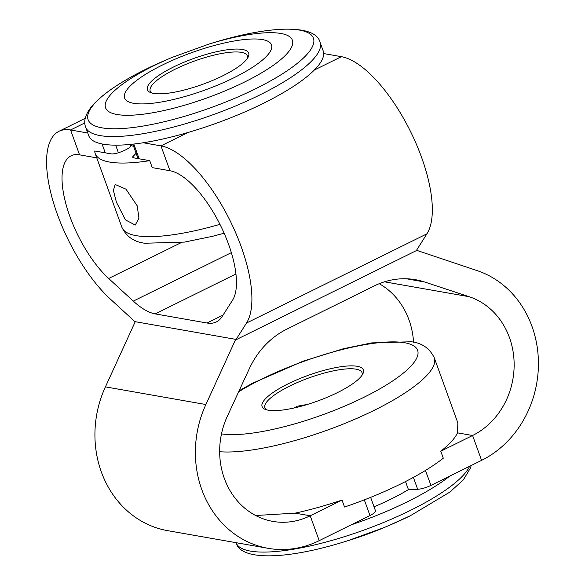 <?xml version="1.0" encoding="UTF-8"?>
<svg xmlns="http://www.w3.org/2000/svg" width="585" height="585" viewBox="0 0 585 585"><rect width="100%" height="100%" fill="white"/><g stroke="black" fill="none" stroke-linecap="round" stroke-linejoin="round"><path stroke-width="0.88" d="M374.042 506.8A89.666 22.778 -19.9 0 0 391.358 498.917A89.666 22.778 -19.9 0 0 408.432 489.616L417.668 489.287L413.398 477.389M405.515 481.55L408.432 489.616M137.197 205.818L138.959 218.146L135.252 225.057L125.395 219.865L116.4 202.161L113.388 190.439L115.186 184.48L126.002 189.182L137.197 205.818M173.314 67.1A53.849 13.674 160.1 0 1 227.528 49.747A53.849 13.674 160.1 0 1 248.128 57.14A53.849 13.674 160.1 0 1 222.783 75.794A53.849 13.674 160.1 0 1 150.418 92.51A53.849 13.674 160.1 0 1 173.314 67.1M247.323 58.478A51.663 13.126 -19.9 0 0 247.345 55.853A51.663 13.126 -19.9 0 0 175.039 69.264A51.663 13.126 -19.9 0 0 150.199 91.019A51.663 13.126 -19.9 0 0 151.895 93.022M287.995 383.899A53.849 13.674 160.1 0 1 342.21 366.554A53.849 13.674 160.1 0 1 362.81 373.947A53.849 13.674 160.1 0 1 337.465 392.601A53.849 13.674 160.1 0 1 265.1 409.317A53.849 13.674 160.1 0 1 287.995 383.899M362.005 375.285A51.663 13.126 -19.9 0 0 362.027 372.66A51.663 13.126 -19.9 0 0 289.721 386.063A51.663 13.126 -19.9 0 0 264.881 407.825A51.663 13.126 -19.9 0 0 266.577 409.829M294.277 407.95L297.034 406.253L307.425 404.44M425.441 470.45L430.94 485.411L449.777 476.095A124.656 31.663 160.1 0 1 407.431 501.747A124.656 31.663 160.1 0 1 351.022 524.92L369.998 515.539L364.316 499.861M87.765 133L70.551 129.98A101.695 39.78 -116.3 0 0 58.968 131.303A101.695 39.78 -116.3 0 0 57.323 214.242A101.695 39.78 -116.3 0 0 110.368 299.089L135.15 321.867M351.022 524.92L319.205 540.65L310.211 515.787L319.205 540.65A101.695 89.958 -80 0 1 268.098 548.321A101.695 89.958 -80 0 1 205.883 404.535L235.689 339.351L235.879 339.834L246.504 323.03A101.695 39.78 -116.3 0 0 231.17 222.914A101.695 39.78 -116.3 0 0 160.963 145.877L169.964 170.74A74.353 29.082 63.7 0 1 221.298 227.068A74.353 29.082 63.7 0 1 232.508 300.273L222.007 316.712A82.01 32.08 63.7 0 1 216.37 321.94A82.01 32.08 63.7 0 1 207.024 323.015L155.201 313.896A82.01 32.08 63.7 0 1 133.307 301.107L108.664 278.489A74.353 29.082 63.7 0 1 69.878 216.45A74.353 29.082 63.7 0 1 71.078 155.807A74.353 29.082 63.7 0 1 79.553 154.835L96.759 157.862M255.66 515.517L295.125 513.14A124.656 31.663 -19.9 0 0 342.02 500.058L344.543 507.019A124.656 31.663 160.1 0 0 400.952 483.846A124.656 31.663 160.1 0 0 443.298 458.194L440.776 451.232L472.578 435.503A74.353 65.776 100 0 0 509.44 337.552A74.353 65.776 100 0 0 469.155 296.705L424.556 281.977L406.275 278.767M413.544 342.203A74.353 65.776 100 0 0 408.988 319.885A74.353 65.776 100 0 0 379.226 283.696M416.52 250.285L476.899 270.541A101.695 89.958 -80 0 1 531.992 326.401A101.695 89.958 -80 0 1 481.587 460.358L472.592 435.503M323.673 53.557A124.656 31.663 -19.9 0 0 323.183 50.895L320.075 42.31A124.656 31.663 160.1 0 1 260.12 94.807A124.656 31.663 160.1 0 1 85.651 127.172L88.759 135.757A124.656 31.663 -19.9 0 0 143.252 142.762A124.656 31.663 160.1 0 0 188.056 132.481A124.656 31.663 160.1 0 0 263.228 103.399A124.656 31.663 160.1 0 0 314.299 70.068L341.391 56.672L323.673 53.557A124.656 31.663 160.1 0 1 314.299 70.068M133.665 146.513A89.666 22.778 160.1 0 1 130.572 144.853C134.309 146.923 116.13 155.12 110.711 153.796L94.748 150.988A124.656 31.663 -19.9 0 0 95.238 153.658A124.656 31.663 -19.9 0 0 149.731 160.663L152.254 167.624L169.964 170.74L160.963 145.877L143.252 142.762M84.81 122.93L70.558 129.972L79.553 154.835M149.731 160.663L133.768 157.855L132.466 157.08L136.108 153.255M449.777 476.095L481.587 460.366M424.556 281.977A82.01 72.547 -80 0 0 415.533 279.71A82.01 72.547 -80 0 0 374.327 285.897L286.745 329.201A82.01 72.547 -80 0 0 249.356 368.601L227.338 416.264A74.353 65.776 100 0 0 272.837 521.396A74.353 65.776 100 0 0 310.196 515.787L342.02 500.058M440.776 451.232A124.656 31.663 -19.9 0 0 457.507 432.856L472.578 435.503M219.667 451.722A124.656 31.663 160.1 0 0 374.312 410.253A124.656 31.663 160.1 0 0 434.267 357.757L457.843 422.882L457.507 432.856M268.098 548.321L167.646 530.653A101.695 89.958 -80 0 1 105.424 386.868L135.237 321.684L235.689 339.351L135.237 321.684M235.879 339.834L416.308 250.629L426.926 233.824A101.695 39.78 -116.3 0 0 411.591 133.709A101.695 39.78 -116.3 0 0 341.391 56.672M130.886 145.731L130.411 144.407M430.94 485.411C426.055 487.707 421.631 489.001 417.668 489.287M375.16 510.354C376.162 511.495 374.444 513.228 369.998 515.539M130.572 144.853L130.872 145.241M244.596 82.01A99.326 25.228 160.1 0 1 117.022 114.506A99.326 25.228 160.1 0 1 153.343 65.966A99.326 25.228 160.1 0 1 172.027 57.44L168.283 59.019A119.793 30.427 -19.9 0 0 145.753 69.293A119.793 30.427 -19.9 0 0 101.944 127.837A119.793 30.427 -19.9 0 0 255.799 88.649A119.793 30.427 -19.9 0 0 311.637 35.349A119.793 30.427 -19.9 0 0 212.962 42.844L209.079 44.029A99.326 25.228 160.1 0 1 290.891 37.813A99.326 25.228 160.1 0 1 244.596 82.01M162.177 65.14A78.105 19.839 -19.9 0 0 133.614 103.304A78.105 19.839 -19.9 0 0 233.927 77.754A78.105 19.839 -19.9 0 0 262.482 39.59A78.105 19.839 -19.9 0 0 162.177 65.14M384.111 527.56L347.066 540.971A99.326 25.228 -19.9 0 0 384.111 527.56L387.855 525.981A119.793 30.427 160.1 0 1 343.176 542.156C285.889 559.779 240.493 560.832 236.069 542.69A124.656 31.663 -19.9 0 0 410.538 510.332A124.656 31.663 -19.9 0 0 469.623 466.282M224.121 233.203L212.64 236.289L184.429 242.102L144.802 243.236C134.06 241.963 126.418 236.632 121.877 227.243A124.656 31.663 -19.9 0 0 136.246 235.66A124.656 31.663 -19.9 0 0 219.945 224.333M221.496 433.873A111.538 28.329 -19.9 0 0 364.652 396.922A111.538 28.329 -19.9 0 0 404.747 342.759A111.538 28.329 -19.9 0 0 238.636 391.811M410.392 515.707A119.793 30.427 160.1 0 1 387.855 525.981L410.436 515.685L449.77 492.146L463.298 479.934L470.596 467.803L471.122 465.543M384.484 281.816L469.155 296.705M105.285 152.846L102.039 143.968M133.804 144.049L139.142 158.798M160.963 145.877L188.056 132.481M295.125 513.14L310.196 515.787M105.424 386.868L205.883 404.535M246.504 323.03L426.926 233.824M207.024 323.015L223.039 315.096M235.938 273.977L155.201 313.896M133.307 301.107L231.353 252.64M108.664 278.489L181.335 242.556M115.698 145.16L118.389 152.758M239.148 390.707L252.172 383.409L303.213 361.113L343.497 348.711L371.709 342.898L411.343 341.764C421.997 342.986 429.639 348.316 434.267 357.757M168.283 59.019L145.709 69.315C121 81.556 103.377 93.476 92.847 105.066C85.629 113.519 83.231 120.883 85.651 127.172M95.238 153.658L121.877 227.243M58.968 131.303L85.249 118.302M347.066 540.971L343.176 542.156M320.075 42.31C315.651 24.168 270.255 25.221 212.962 42.844M172.027 57.44L209.079 44.029M370.627 497.374L375.468 510.749M138.045 158.608L132.817 144.159"/></g></svg>
